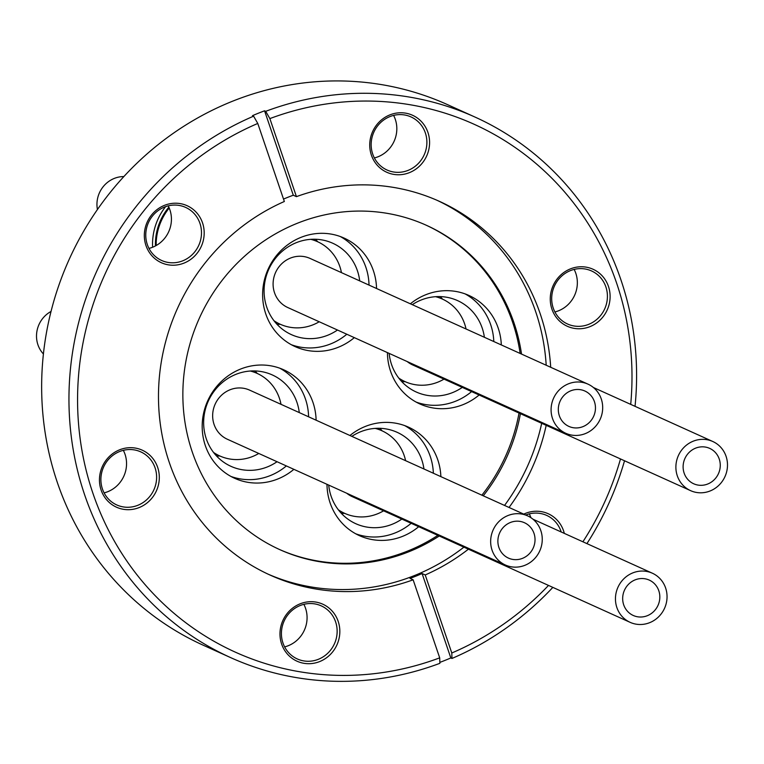 <?xml version="1.0" encoding="UTF-8"?>
<svg xmlns="http://www.w3.org/2000/svg" width="764" height="764" viewBox="0 0 764 764"><rect width="100%" height="100%" fill="white"/><g stroke="black" fill="none" stroke-linecap="round" stroke-linejoin="round"><path stroke-width="1.15" d="M43.405 353.971A26.96 25.556 -65.7 0 1 38.2 326.495A26.96 25.556 -65.7 0 1 51.026 311.454M492.341 531.916A26.96 25.556 -65.7 0 1 527.561 515.843A26.96 25.556 -65.7 0 1 540.568 548.915A26.96 25.556 -65.7 0 1 505.338 564.988A26.96 25.556 -65.7 0 1 492.341 531.916M527.561 515.843L249.57 390.108A26.96 25.556 114.3 0 0 214.34 406.171A26.96 25.556 114.3 0 0 227.347 439.243L505.338 564.988M533.816 546.537A19.415 18.403 -65.7 0 1 508.452 558.102A19.415 18.403 -65.7 0 1 499.093 534.294A19.415 18.403 -65.7 0 1 524.457 522.729A19.415 18.403 -65.7 0 1 533.816 546.537M281.009 404.328A45.296 42.937 114.3 0 0 279.404 398.245A45.296 42.937 114.3 0 0 257.124 373.395A45.296 42.937 114.3 0 0 250.353 371.027M684.324 459.957A19.415 18.403 -65.7 0 1 709.689 448.382A19.415 18.403 -65.7 0 1 719.048 472.2A19.415 18.403 -65.7 0 1 693.683 483.765A19.415 18.403 -65.7 0 1 684.324 459.957M725.8 474.578A26.96 25.556 -65.7 0 1 690.57 490.641A26.96 25.556 -65.7 0 1 677.572 457.579A26.96 25.556 -65.7 0 1 712.802 441.506A26.96 25.556 -65.7 0 1 725.8 474.578M407.183 361.544A26.96 25.556 114.3 0 0 412.579 364.906L690.57 490.641M398.77 378.084A45.296 42.937 114.3 0 0 405.025 381.608A45.296 42.937 114.3 0 0 444.018 379.116M466.04 328.978A45.296 42.937 114.3 0 0 464.636 323.898A45.296 42.937 114.3 0 0 442.356 299.058A45.296 42.937 114.3 0 0 435.585 296.69M570.278 426.961A19.415 18.403 -65.7 0 1 568.884 426.407A19.415 18.403 -65.7 0 1 559.811 401.854A19.415 18.403 -65.7 0 1 583.505 390.471A19.415 18.403 -65.7 0 1 584.89 391.025A19.415 18.403 -65.7 0 1 593.962 415.568A19.415 18.403 -65.7 0 1 570.278 426.961M586.074 383.375A26.96 25.556 -65.7 0 1 588.003 384.149A26.96 25.556 -65.7 0 1 600.609 418.242A26.96 25.556 -65.7 0 1 567.709 434.057A26.96 25.556 -65.7 0 1 565.78 433.283A26.96 25.556 -65.7 0 1 553.165 399.19A26.96 25.556 -65.7 0 1 586.074 383.375M588.003 384.149L310.003 258.404A26.96 25.556 114.3 0 0 308.073 257.63A26.96 25.556 114.3 0 0 275.174 273.445A26.96 25.556 114.3 0 0 287.78 307.539L565.78 433.283M273.97 320.727A45.296 42.937 114.3 0 0 280.226 324.242A45.296 42.937 114.3 0 0 313.116 324.767A45.296 42.937 114.3 0 0 319.218 321.759M341.441 272.624A45.296 42.937 114.3 0 0 317.566 241.701A45.296 42.937 114.3 0 0 310.786 239.333M328.701 485.083A50.157 47.54 114.3 0 0 355.766 523.693A50.157 47.54 114.3 0 0 401.845 519.081M341.384 513.389A50.157 47.54 114.3 0 0 344.726 513.37M326.982 484.309A59.535 56.431 114.3 0 0 327.011 485.541A59.535 56.431 114.3 0 0 359.424 535.64A59.535 56.431 114.3 0 0 418.682 526.702M355.728 533.797A59.535 56.431 114.3 0 0 411.166 523.302M157.651 467.339A31.276 29.643 -65.7 0 1 139.201 507.544A31.276 29.643 -65.7 0 1 101.106 490.03A31.276 29.643 -65.7 0 1 119.556 449.824A31.276 29.643 -65.7 0 1 157.651 467.339M102.433 488.97A29.118 27.599 114.3 0 0 116.749 504.937A29.118 27.599 114.3 0 0 147.337 499.121A29.118 27.599 114.3 0 0 155.073 467.835A29.118 27.599 114.3 0 0 140.757 451.868A29.118 27.599 114.3 0 0 110.169 457.684A29.118 27.599 114.3 0 0 102.433 488.97M338.175 621.342A31.276 29.643 -65.7 0 1 319.734 661.548A31.276 29.643 -65.7 0 1 281.629 644.042A31.276 29.643 -65.7 0 1 300.08 603.837A31.276 29.643 -65.7 0 1 338.175 621.342M282.957 642.973A29.118 27.599 114.3 0 0 297.282 658.94A29.118 27.599 114.3 0 0 327.861 653.134A29.118 27.599 114.3 0 0 335.606 621.848A29.118 27.599 114.3 0 0 321.281 605.881A29.118 27.599 114.3 0 0 290.692 611.687A29.118 27.599 114.3 0 0 282.957 642.973M523.77 514.124A31.276 29.643 -65.7 0 1 563.584 530.885A31.276 29.643 -65.7 0 1 564.309 533.387M561.196 531.973A29.118 27.599 114.3 0 0 561.005 531.391A29.118 27.599 114.3 0 0 546.68 515.413A29.118 27.599 114.3 0 0 525.718 515.012M608.459 286.424A31.276 29.643 -65.7 0 1 590.009 326.62A31.276 29.643 -65.7 0 1 551.914 309.114A31.276 29.643 -65.7 0 1 570.355 268.909A31.276 29.643 -65.7 0 1 608.459 286.424M553.231 308.045A29.118 27.599 114.3 0 0 567.556 324.012A29.118 27.599 114.3 0 0 598.136 318.206A29.118 27.599 114.3 0 0 605.881 286.92A29.118 27.599 114.3 0 0 591.556 270.953A29.118 27.599 114.3 0 0 560.977 276.759A29.118 27.599 114.3 0 0 553.231 308.045M427.926 132.411A31.276 29.643 -65.7 0 1 409.475 172.616A31.276 29.643 -65.7 0 1 371.38 155.102A31.276 29.643 -65.7 0 1 389.831 114.906A31.276 29.643 -65.7 0 1 427.926 132.411M372.708 154.042A29.118 27.599 114.3 0 0 387.023 170.009A29.118 27.599 114.3 0 0 417.612 164.193A29.118 27.599 114.3 0 0 425.347 132.917A29.118 27.599 114.3 0 0 411.032 116.94A29.118 27.599 114.3 0 0 380.443 122.756A29.118 27.599 114.3 0 0 372.708 154.042M123.338 450.33A29.118 27.599 -65.7 0 1 125.01 454.236A29.118 27.599 -65.7 0 1 104.095 492.875M303.871 604.343A29.118 27.599 -65.7 0 1 305.533 608.249A29.118 27.599 -65.7 0 1 284.628 646.879M574.146 269.415A29.118 27.599 -65.7 0 1 575.808 273.321A29.118 27.599 -65.7 0 1 554.903 311.951M393.613 115.402A29.118 27.599 -65.7 0 1 395.284 119.308A29.118 27.599 -65.7 0 1 374.379 157.947M168.214 205.86A29.118 27.599 -65.7 0 1 169.885 209.775A29.118 27.599 -65.7 0 1 148.97 248.405M202.527 222.868A31.276 29.643 -65.7 0 1 184.076 263.074A31.276 29.643 -65.7 0 1 145.981 245.569A31.276 29.643 -65.7 0 1 164.432 205.363A31.276 29.643 -65.7 0 1 202.527 222.868M147.309 244.499A29.118 27.599 114.3 0 0 161.624 260.467A29.118 27.599 114.3 0 0 192.213 254.66A29.118 27.599 114.3 0 0 199.948 223.374A29.118 27.599 114.3 0 0 185.633 207.407A29.118 27.599 114.3 0 0 155.044 213.213A29.118 27.599 114.3 0 0 147.309 244.499M422.091 573.544L425.223 574.958L451.791 653L451.954 658.463L450.827 657.957L422.091 573.544A205.144 194.448 -65.7 0 1 410.001 578.396L413.133 579.809A205.144 194.448 -65.7 0 1 270.236 575.139A205.144 194.448 -65.7 0 1 169.35 462.64A205.144 194.448 -65.7 0 1 284.342 201.495L257.774 123.453L253.6 116.176L252.473 115.66A296.604 281.142 114.3 0 1 264.564 110.809L265.691 111.324A296.604 281.142 -65.7 0 1 475.017 117.073A296.604 281.142 -65.7 0 1 620.884 279.719A296.604 281.142 -65.7 0 1 635.037 406.333M437.065 200.311A205.144 194.448 -65.7 0 1 535.707 311.769A205.144 194.448 -65.7 0 1 546.193 365.24M541.695 423.304A205.144 194.448 -65.7 0 1 504.546 505.434M463.91 547.158A205.144 194.448 -65.7 0 1 267.992 574.108M283.52 199.079A205.144 194.448 -65.7 0 1 293.3 195.221L296.432 196.644A205.144 194.448 -65.7 0 1 439.329 201.314A205.144 194.448 -65.7 0 1 540.215 313.813A205.144 194.448 -65.7 0 1 550.691 367.274M546.193 425.338A205.144 194.448 -65.7 0 1 509.044 507.468M468.408 549.192A205.144 194.448 -65.7 0 1 425.223 574.958M439.243 536.003A177.964 168.682 -65.7 0 1 279.815 549.641A177.964 168.682 -65.7 0 1 192.289 452.049A177.964 168.682 -65.7 0 1 239.59 260.858A177.964 168.682 -65.7 0 1 426.493 225.342A177.964 168.682 -65.7 0 1 514.01 322.933A177.964 168.682 -65.7 0 1 521.525 354.076M425.806 225.036A177.964 168.682 -65.7 0 1 512.634 322.312A177.964 168.682 -65.7 0 1 520.15 353.455M519.033 413.047A177.964 168.682 -65.7 0 1 481.883 495.187M437.868 535.373A177.964 168.682 -65.7 0 1 279.118 549.326M520.408 413.677A177.964 168.682 -65.7 0 1 483.259 495.807M413.133 579.809L439.701 657.852L439.863 663.324A296.604 281.142 -65.7 0 1 230.537 657.565L203.224 645.217A296.604 281.142 -65.7 0 1 57.367 482.561A296.604 281.142 -65.7 0 1 136.193 163.916A296.604 281.142 -65.7 0 1 447.704 104.716L475.017 117.073M230.537 657.565A296.604 281.142 -65.7 0 1 84.67 494.919A296.604 281.142 -65.7 0 1 253.6 116.176M439.701 657.852A289.699 274.601 -65.7 0 1 92.921 493.315A289.699 274.601 -65.7 0 1 257.774 123.453M632.067 623.118A26.96 25.556 -65.7 0 1 630.138 622.345A26.96 25.556 -65.7 0 1 617.532 588.251A26.96 25.556 -65.7 0 1 650.431 572.437A26.96 25.556 -65.7 0 1 652.361 573.21A26.96 25.556 -65.7 0 1 664.966 607.304A26.96 25.556 -65.7 0 1 632.067 623.118M346.741 493.248A26.96 25.556 114.3 0 0 352.147 496.6L630.138 622.345M647.862 579.532A19.415 18.403 -65.7 0 1 649.247 580.086A19.415 18.403 -65.7 0 1 658.329 604.639A19.415 18.403 -65.7 0 1 634.636 616.023A19.415 18.403 -65.7 0 1 633.251 615.469A19.415 18.403 -65.7 0 1 624.169 590.916A19.415 18.403 -65.7 0 1 647.862 579.532M338.337 509.789A45.296 42.937 114.3 0 0 344.583 513.312A45.296 42.937 114.3 0 0 377.483 513.828A45.296 42.937 114.3 0 0 383.576 510.82M359.71 280.885A50.157 47.54 114.3 0 0 332.741 243.238A50.157 47.54 114.3 0 0 264.105 292.421A50.157 47.54 114.3 0 0 291.409 334.632A50.157 47.54 114.3 0 0 337.487 330.019M317.7 241.758A50.157 47.54 114.3 0 0 315.503 239.237M376.547 288.505A59.535 56.431 114.3 0 0 376.537 288.19A59.535 56.431 114.3 0 0 344.134 238.091A59.535 56.431 114.3 0 0 262.644 296.48A59.535 56.431 114.3 0 0 295.057 346.579A59.535 56.431 114.3 0 0 354.324 337.64M369.031 285.106A59.535 56.431 114.3 0 0 369.022 284.791A59.535 56.431 114.3 0 0 340.305 236.534M389.134 353.388A50.157 47.54 114.3 0 0 416.208 391.989A50.157 47.54 114.3 0 0 438.316 395.895A50.157 47.54 114.3 0 0 462.287 387.386M484.386 337.277A50.157 47.54 114.3 0 0 457.541 300.596A50.157 47.54 114.3 0 0 435.432 296.699A50.157 47.54 114.3 0 0 412.273 304.664M442.499 299.125A50.157 47.54 114.3 0 0 440.303 296.604M387.424 352.605A59.535 56.431 114.3 0 0 419.856 403.946A59.535 56.431 114.3 0 0 446.1 408.568A59.535 56.431 114.3 0 0 479.123 394.998M501.318 344.936A59.535 56.431 114.3 0 0 468.924 295.448A59.535 56.431 114.3 0 0 442.681 290.817A59.535 56.431 114.3 0 0 410.373 303.805M416.16 402.093A59.535 56.431 114.3 0 0 438.584 405.168A59.535 56.431 114.3 0 0 471.608 391.598M493.802 341.537A59.535 56.431 114.3 0 0 465.104 293.892M152.619 247.24A58.026 54.998 -65.7 0 1 152.867 237.91A58.026 54.998 -65.7 0 1 165.578 206.652M299.278 412.589A50.157 47.54 114.3 0 0 272.309 374.943A50.157 47.54 114.3 0 0 250.2 371.037A50.157 47.54 114.3 0 0 204.676 412.35A50.157 47.54 114.3 0 0 230.967 466.336A50.157 47.54 114.3 0 0 253.085 470.232A50.157 47.54 114.3 0 0 277.046 461.723M216.584 456.022A50.157 47.54 114.3 0 0 219.927 456.012M316.115 420.2A59.535 56.431 114.3 0 0 283.692 369.786A59.535 56.431 114.3 0 0 257.449 365.163A59.535 56.431 114.3 0 0 203.405 414.203A59.535 56.431 114.3 0 0 234.624 478.283A59.535 56.431 114.3 0 0 260.868 482.915A59.535 56.431 114.3 0 0 293.882 469.335M230.929 476.44A59.535 56.431 114.3 0 0 253.352 479.515A59.535 56.431 114.3 0 0 286.366 465.935M257.267 373.462A50.157 47.54 114.3 0 0 255.061 370.941M440.876 476.64A59.535 56.431 114.3 0 0 408.492 427.152A59.535 56.431 114.3 0 0 349.941 435.509M308.599 416.8A59.535 56.431 114.3 0 0 279.872 368.238M168.854 207.168A55.008 52.143 114.3 0 0 155.455 245.922M401.816 381.685A50.157 47.54 114.3 0 0 405.159 381.675M277.017 324.318A50.157 47.54 114.3 0 0 280.359 324.308M291.361 344.736A59.535 56.431 114.3 0 0 346.808 334.24M405.598 460.682A45.296 42.937 114.3 0 0 381.924 430.762A45.296 42.937 114.3 0 0 375.153 428.394M382.067 430.82A50.157 47.54 114.3 0 0 379.861 428.298M296.432 196.644L269.864 118.601A289.699 274.601 -65.7 0 1 630.711 404.376M620.502 458.944A289.699 274.601 -65.7 0 1 582.894 541.791M548.504 585.425A289.699 274.601 -65.7 0 1 451.791 653M529.271 513.876A29.118 27.599 -65.7 0 1 530.904 517.686M624.532 460.768A296.604 281.142 -65.7 0 1 586.924 543.615M552.84 587.382A296.604 281.142 -65.7 0 1 451.954 658.463M265.691 111.324L269.864 118.601M439.835 662.398A296.604 281.142 114.3 0 0 450.827 657.957M293.3 195.221L264.564 110.809M433.36 473.241A59.535 56.431 114.3 0 0 404.672 425.596M423.944 468.981A50.157 47.54 114.3 0 0 397.108 432.3A50.157 47.54 114.3 0 0 351.841 436.368M97.439 209.527A26.96 25.556 -65.7 0 1 123.854 176.57M156.171 245.531A55.543 52.649 -65.7 0 1 169.216 208.009M213.538 452.422A45.296 42.937 114.3 0 0 219.784 455.946A45.296 42.937 114.3 0 0 258.776 453.463M257.124 373.395L251.719 370.951M405.025 381.608L399.62 379.164M317.566 241.701L312.161 239.256M344.583 513.312L339.178 510.868M381.924 430.762L376.518 428.317M652.361 573.21L532.966 519.205M280.226 324.242L274.82 321.797M442.356 299.058L436.951 296.613M712.802 441.506L593.399 387.501M219.784 455.946L214.378 453.501"/></g></svg>

